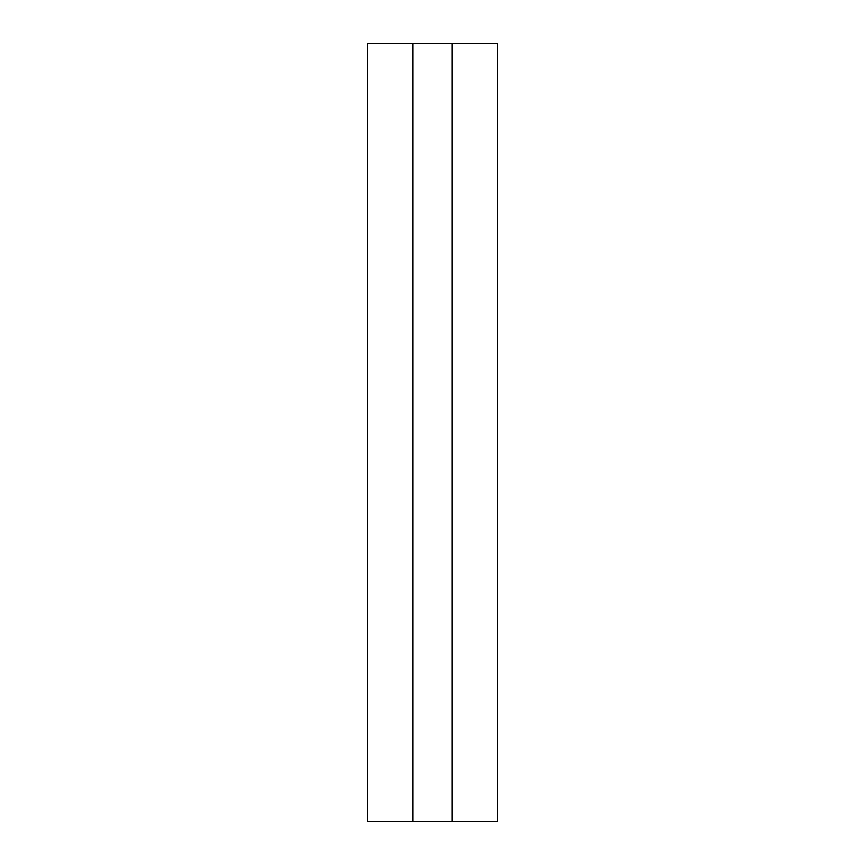 <?xml version="1.0" encoding="UTF-8"?>
<svg xmlns="http://www.w3.org/2000/svg" width="865" height="865" viewBox="0 0 865 865"><rect width="100%" height="100%" fill="white"/><g stroke="black" fill="none" stroke-linecap="round" stroke-linejoin="round"><path stroke-width="1.3" d="M413.038 43.25L413.038 821.75L451.963 821.75L451.963 43.25L367.625 43.25L367.625 821.75L413.038 821.75L367.625 821.75L367.625 43.25L451.963 43.25L451.963 821.75L413.038 821.75L413.038 43.25M497.375 821.75L451.963 821.75L497.375 821.75L497.375 43.25L497.375 821.75M497.375 43.25L451.963 43.25L497.375 43.25"/></g></svg>
